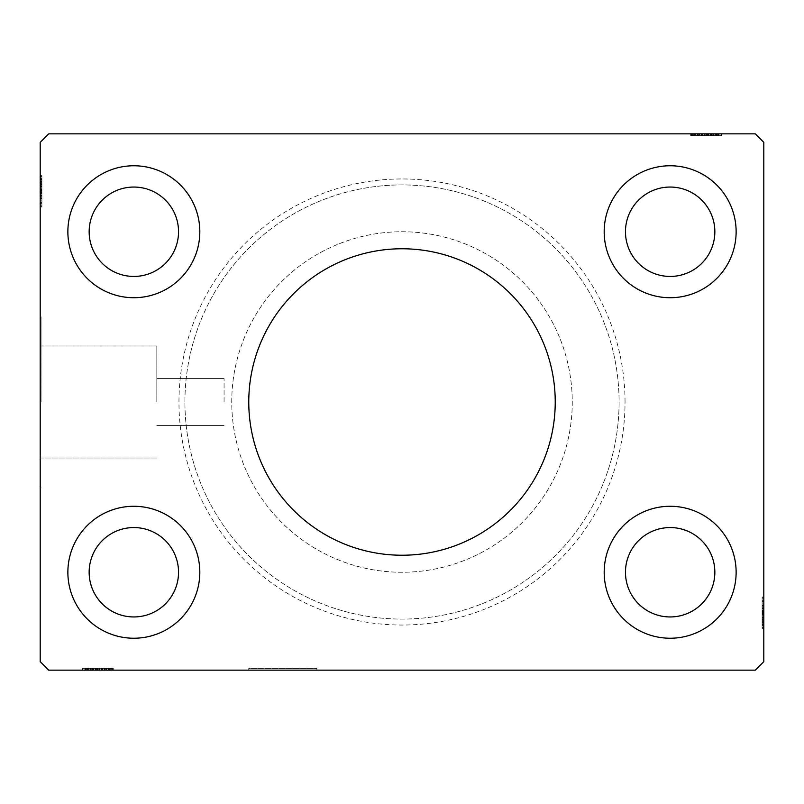 <?xml version="1.0" encoding="UTF-8"?>
<svg xmlns="http://www.w3.org/2000/svg" width="804" height="804" viewBox="0 0 804 804"><rect width="100%" height="100%" fill="white"/><g stroke="black" fill="none" stroke-linecap="round" stroke-linejoin="round"><path stroke-width="0.6" stroke-dasharray="4.02 3.01" d="M316.866 668.456L316.866 670.154L248.768 670.154L316.866 670.154L248.768 670.154L316.866 670.154L316.866 668.456L248.768 668.456L248.768 670.154L248.768 668.456L316.866 668.456M555.232 402A153.232 153.232 0 0 0 402 248.768A153.232 153.232 0 0 0 248.768 402A153.232 153.232 0 0 0 402 555.232A153.232 153.232 0 0 0 555.232 402M156.83 402L156.83 345.981L156.83 402M224.075 402L224.075 378.594L224.075 402M41.054 402L41.054 316.866L41.054 402M40.2 402L40.2 316.866L40.2 402M89.154 572.257A44.692 44.692 0 0 1 133.846 527.565A44.692 44.692 0 0 1 178.538 572.257A44.692 44.692 0 0 1 133.846 616.949A44.692 44.692 0 0 1 89.154 572.257M178.538 231.743A44.692 44.692 0 0 0 133.846 187.051A44.692 44.692 0 0 0 89.154 231.743A44.692 44.692 0 0 0 133.846 276.435A44.692 44.692 0 0 0 178.538 231.743M625.462 231.743A44.692 44.692 0 0 1 670.154 187.051A44.692 44.692 0 0 1 714.846 231.743A44.692 44.692 0 0 1 670.154 276.435A44.692 44.692 0 0 1 625.462 231.743M714.846 572.257A44.692 44.692 0 0 0 670.154 527.565A44.692 44.692 0 0 0 625.462 572.257A44.692 44.692 0 0 0 670.154 616.949A44.692 44.692 0 0 0 714.846 572.257M736.132 572.257A65.978 65.978 0 0 0 670.154 506.279A65.978 65.978 0 0 0 604.186 572.257A65.978 65.978 0 0 0 670.154 638.235A65.978 65.978 0 0 0 736.132 572.257A65.978 65.978 0 0 0 670.154 506.279A65.978 65.978 0 0 0 604.186 572.257A65.978 65.978 0 0 0 670.154 638.235A65.978 65.978 0 0 0 736.132 572.257A65.978 65.978 0 0 0 670.154 506.279A65.978 65.978 0 0 0 604.186 572.257A65.978 65.978 0 0 0 670.154 638.235A65.978 65.978 0 0 0 736.132 572.257M604.186 231.743A65.978 65.978 0 0 1 670.154 165.765A65.978 65.978 0 0 1 736.132 231.743A65.978 65.978 0 0 1 670.154 297.721A65.978 65.978 0 0 1 604.186 231.743A65.978 65.978 0 0 1 670.154 165.765A65.978 65.978 0 0 1 736.132 231.743A65.978 65.978 0 0 1 670.154 297.721A65.978 65.978 0 0 1 604.186 231.743A65.978 65.978 0 0 1 670.154 165.765A65.978 65.978 0 0 1 736.132 231.743A65.978 65.978 0 0 1 670.154 297.721A65.978 65.978 0 0 1 604.186 231.743M199.814 231.743A65.978 65.978 0 0 0 133.846 165.765A65.978 65.978 0 0 0 67.868 231.743A65.978 65.978 0 0 0 133.846 297.721A65.978 65.978 0 0 0 199.814 231.743A65.978 65.978 0 0 0 133.846 165.765A65.978 65.978 0 0 0 67.868 231.743A65.978 65.978 0 0 0 133.846 297.721A65.978 65.978 0 0 0 199.814 231.743A65.978 65.978 0 0 0 133.846 165.765A65.978 65.978 0 0 0 67.868 231.743A65.978 65.978 0 0 0 133.846 297.721A65.978 65.978 0 0 0 199.814 231.743M67.868 572.257A65.978 65.978 0 0 1 133.846 506.279A65.978 65.978 0 0 1 199.814 572.257A65.978 65.978 0 0 1 133.846 638.235A65.978 65.978 0 0 1 67.868 572.257A65.978 65.978 0 0 1 133.846 506.279A65.978 65.978 0 0 1 199.814 572.257A65.978 65.978 0 0 1 133.846 638.235A65.978 65.978 0 0 1 67.868 572.257A65.978 65.978 0 0 1 133.846 506.279A65.978 65.978 0 0 1 199.814 572.257A65.978 65.978 0 0 1 133.846 638.235A65.978 65.978 0 0 1 67.868 572.257M625.04 402A223.04 223.04 0 0 0 402 178.96A223.04 223.04 0 0 0 178.96 402A223.04 223.04 0 0 0 402 625.04A223.04 223.04 0 0 0 625.04 402M184.92 402A217.08 217.08 0 0 1 402 184.92A217.08 217.08 0 0 1 619.08 402A217.08 217.08 0 0 1 402 619.08A217.08 217.08 0 0 1 184.92 402A217.08 217.08 0 0 1 402 184.92A217.08 217.08 0 0 1 619.08 402A217.08 217.08 0 0 1 402 619.08A217.08 217.08 0 0 1 184.92 402M231.743 402A170.257 170.257 0 0 1 402 231.743A170.257 170.257 0 0 1 572.257 402A170.257 170.257 0 0 1 402 572.257A170.257 170.257 0 0 1 231.743 402A170.257 170.257 0 0 1 402 231.743A170.257 170.257 0 0 1 572.257 402A170.257 170.257 0 0 1 402 572.257A170.257 170.257 0 0 1 231.743 402M718.565 135.544L691.44 135.544L721.238 135.544L721.238 133.846L691.44 133.846L722.002 133.846L691.44 133.846L721.238 133.846L691.44 133.846L721.238 133.846L721.238 135.544L721.238 133.846L721.238 135.544L711.681 135.544L711.681 133.846L711.681 135.544L721.238 135.544L721.238 133.846L721.238 135.544L691.44 135.544L691.44 133.846L691.44 135.544L722.002 135.544L722.002 133.846L690.676 133.846L722.002 133.846L690.676 133.846L722.002 133.846L690.676 133.846L722.002 133.846L722.002 135.544L718.565 135.544L718.565 133.846M755.288 133.846L48.712 133.846L40.2 142.358L40.2 661.642L48.712 670.154L755.288 670.154L763.8 661.642L763.8 142.358L755.288 133.846M715.439 135.544L699.078 135.544L721.62 135.544L716.655 135.544L719.138 135.544L719.138 133.846L716.655 133.846L721.62 133.846L716.655 133.846L721.62 133.846L716.655 133.846L721.62 133.846L719.138 133.846L719.138 135.544L716.655 135.544L716.655 133.846L716.655 135.544L718.947 135.544L718.947 133.846L693.731 133.846L718.947 133.846L693.731 133.846L718.947 133.846L718.947 135.544L715.439 135.544L715.439 133.846M101.314 668.456L82.762 668.456L112.56 668.456L112.56 670.154L82.38 670.154L113.324 670.154L81.998 670.154L113.324 670.154L81.998 670.154L113.324 670.154L81.998 670.154L112.56 670.154L81.998 670.154L112.56 670.154L112.56 668.456L112.56 670.154L112.56 668.456L82.762 668.456L82.762 670.154L104.932 670.154L82.762 670.154L82.762 668.456L104.54 668.456L104.54 670.154L104.54 668.456L101.334 668.456L101.334 670.154L101.334 668.456L93.596 668.456L93.596 670.154L93.596 668.456L82.38 668.456L82.38 670.154L82.38 668.456L84.862 668.456L84.862 670.154L84.862 668.456L87.345 668.456L87.345 670.154L87.345 668.456L82.38 668.456L101.314 668.456L101.314 670.154M762.102 620.256L762.102 600.849L762.102 627.974L762.102 623.01L762.102 625.492L763.8 625.492L763.8 623.01L763.8 627.974L763.8 623.01L763.8 627.974L763.8 623.01L763.8 627.974L763.8 625.492L762.102 625.492L762.102 623.01L763.8 623.01L763.8 625.301L763.8 597.03L763.8 628.356L763.8 597.03L763.8 628.356L763.8 597.03L763.8 628.356L763.8 605.442L763.8 627.974L763.8 623.01L762.102 623.01L762.102 625.492L763.8 625.492L762.102 625.492L762.102 627.974L763.8 627.974L763.8 616.769L763.8 627.974L762.102 627.974L762.102 612.678L763.8 612.688L763.8 600.085L763.8 627.592L763.8 597.794L763.8 627.592L763.8 597.794L763.8 627.592L763.8 600.085L763.8 625.301L763.8 612.678L762.102 612.678L762.102 628.356L763.8 628.356L762.102 628.356L762.102 612.829L763.8 612.829L762.102 612.829L762.102 597.03L763.8 597.03L762.102 597.03L762.102 625.301L763.8 625.301L763.8 605.442L763.8 625.301L762.102 625.301L762.102 620.256L763.8 620.256M41.898 200.015L41.898 175.644L41.898 206.206L41.898 176.408L41.898 198.176L41.898 194.98L40.2 194.96L40.2 198.558L40.2 176.026L40.2 198.558L40.2 176.408L40.2 198.176L40.2 194.98L41.898 194.98L41.898 198.558L40.2 198.558L40.2 176.026L40.2 198.558L41.898 198.558L41.898 195.462L40.2 195.472L40.2 206.97L40.2 175.644L40.2 206.206L40.2 175.644L40.2 195.472L41.898 195.462L41.898 200.015L40.2 200.015M40.2 176.408L40.2 206.206L40.2 176.408L40.2 206.206L40.2 176.408L41.898 176.408L40.2 176.408M41.898 182.156L41.898 203.914L41.898 175.644L41.898 191.171L40.2 191.171L40.2 206.97L40.2 175.644L40.2 206.97L40.2 175.644L40.2 191.171L41.898 191.171L41.898 206.97L40.2 206.97L41.898 206.97L41.898 191.312L40.2 191.312L40.2 178.699L40.2 203.914L40.2 178.699L40.2 191.322L41.898 191.322L41.898 175.644L40.2 175.644L41.898 175.644L41.898 182.156L40.2 182.156M41.898 183.744L41.898 203.151L41.898 176.026L41.898 180.99L41.898 178.508L40.2 178.508L40.2 180.99L40.2 176.026L40.2 180.99L40.2 176.026L40.2 180.99L40.2 176.026L40.2 178.508L41.898 178.508L41.898 180.99L40.2 180.99L41.898 180.99L41.898 178.699L40.2 178.699L40.2 195.885L40.2 178.699L41.898 178.699L41.898 183.744L40.2 183.744M41.898 206.206L40.2 206.206L41.898 206.206M41.898 179.081L40.2 179.081M41.898 181.372L40.2 181.372M41.898 179.131L40.2 179.131M41.898 185.955L40.2 185.955L41.898 185.955M41.898 189.01L41.898 199.02L41.898 189.01L40.2 189.01L40.2 199.02L40.2 189.01L40.2 199.02L40.2 189.01L41.898 189.01L41.898 199.02L40.2 199.02L41.898 199.02L41.898 189.01L40.2 189.01L41.898 189.01M41.898 183.985L40.2 183.985M41.898 198.578L40.2 198.578M41.898 183.664L40.2 183.664M41.898 186.669L40.2 186.669M41.898 201.925L40.2 201.925M41.898 200.095L40.2 200.095M41.898 206.97L41.898 191.312L41.898 203.914L40.2 203.914L41.898 203.914L41.898 178.699L40.2 178.699L41.898 178.699L41.898 191.322L40.2 191.312L41.898 191.322L41.898 175.644L40.2 175.644L41.898 175.644L41.898 206.97L40.2 206.97M41.898 200.136L40.2 200.136M41.898 196.287L40.2 196.287M41.898 193.322L40.2 193.322M41.898 183.704L40.2 183.704L41.898 183.724M41.898 183.603L40.2 183.603M41.898 182.207L41.898 198.558L41.898 191.201L40.2 191.181L41.898 191.181L41.898 178.699L40.2 178.699L41.898 178.699L41.898 182.207L40.2 182.207M41.898 198.819L40.2 198.819M41.898 192.478L40.2 192.478M41.898 184.86L40.2 184.86L40.2 190.538L40.2 179.463L40.2 184.86L41.898 184.86L41.898 190.538L41.898 184.86M41.898 203.151L40.2 203.151L40.2 179.463L40.2 203.151L41.898 203.151L41.898 179.463L40.2 179.463L41.898 179.463L41.898 190.93L40.2 190.93L41.898 190.93L41.898 203.151L40.2 203.151L41.898 203.151M41.898 198.769L40.2 198.769M41.898 193.593L40.2 193.593M41.898 190.538L40.2 190.538L41.898 190.538M41.898 190.186L40.2 190.186M41.898 203.914L40.2 203.914M41.898 205.131L40.2 205.131M41.898 179.463L40.2 179.463M41.898 202.306L40.2 202.306M41.898 180.217L40.2 180.217M41.898 198.558L41.898 187.231L41.898 195.885L40.2 195.885L41.898 195.885L41.898 187.211L40.2 187.231L41.898 187.231L41.898 176.026L40.2 176.026L41.898 176.026L41.898 178.508L41.898 176.026L40.2 176.026L41.898 176.026L41.898 178.508L40.2 178.508L41.898 178.508L41.898 180.99L40.2 180.99L41.898 180.99L41.898 176.026L41.898 198.558L40.2 198.558M41.898 192.96L40.2 192.96M41.898 190.98L40.2 190.98M41.898 185.684L40.2 185.684M41.898 182.317L40.2 182.317M41.898 178.97L40.2 178.97M41.898 184.277L40.2 184.277M41.898 186.528L40.2 186.528M41.898 189.493L40.2 189.493M41.898 192.849L40.2 192.849M41.898 198.176L40.2 198.176L41.898 198.176M41.898 197.814L40.2 197.814M41.898 195.503L40.2 195.503M41.898 191.201L40.2 191.201M41.898 194.98L40.2 194.98M41.898 178.699L41.898 187.211L41.898 178.699M41.898 187.211L40.2 187.211L41.898 187.211M41.898 195.885L40.2 195.885M41.898 176.026L41.898 178.508L40.2 178.508L41.898 178.508L41.898 180.99L41.898 176.026L40.2 176.026M762.102 605.181L762.102 627.592L763.8 627.592L762.102 627.592L762.102 597.794L763.8 597.794L762.102 597.794L762.102 605.181L763.8 605.181M762.102 611.522L763.8 611.522M762.102 619.14L763.8 619.14L763.8 613.462L763.8 624.537L763.8 619.14L762.102 619.14L762.102 613.462L762.102 619.14M762.102 620.397L762.102 597.794L762.102 613.07L762.102 600.849L763.8 600.849L763.8 624.537L763.8 600.849L762.102 600.849L762.102 624.537L763.8 624.537L762.102 624.537L762.102 613.07L763.8 613.07L762.102 613.07L762.102 627.592L763.8 627.592L762.102 627.592L762.102 597.794L763.8 597.794L762.102 597.794L762.102 620.397L763.8 620.397M762.102 605.231L763.8 605.231M762.102 610.407L763.8 610.407M762.102 613.462L763.8 613.462L762.102 613.462M762.102 613.814L763.8 613.814M762.102 603.864L762.102 628.356L762.102 597.03L762.102 603.904L762.102 600.085L763.8 600.085L762.102 600.085L762.102 603.864L763.8 603.864M762.102 624.919L762.102 597.03L762.102 612.819L763.8 612.819L762.102 612.819L762.102 625.301L763.8 625.301L762.102 625.301L762.102 597.794L763.8 597.794L762.102 597.794L762.102 627.592L763.8 627.592L762.102 627.592L762.102 618.045L763.8 618.045L762.102 618.045L762.102 627.592L763.8 627.592L762.102 627.592L762.102 597.794L763.8 597.794L762.102 597.794L762.102 628.356L763.8 628.356L762.102 628.356L762.102 624.919L763.8 624.919M762.102 621.844L763.8 621.844M762.102 620.336L763.8 620.336M762.102 617.331L763.8 617.331M762.102 608.527L763.8 608.527L762.102 608.538M762.102 603.985L763.8 603.985M762.102 602.075L763.8 602.075M762.102 603.904L763.8 603.904M762.102 607.713L763.8 607.713M762.102 610.678L763.8 610.678M762.102 605.422L762.102 627.592L762.102 597.794L762.102 627.592L762.102 605.442L762.102 620.276L763.8 620.296L762.102 620.276L762.102 627.592L763.8 627.592L762.102 627.592L762.102 597.794L763.8 597.794L762.102 597.794L762.102 627.592L763.8 627.592L762.102 627.592L762.102 605.422L763.8 605.422M762.102 622.628L763.8 622.628M762.102 624.869L763.8 624.869M762.102 614.99L762.102 604.98L762.102 614.99L763.8 614.99L763.8 604.98L763.8 614.99L763.8 604.98L763.8 614.99L762.102 614.99L762.102 604.98L763.8 604.98L762.102 604.98L762.102 614.99L763.8 614.99L762.102 614.99M762.102 597.794L763.8 597.794L762.102 597.794L763.8 597.794L762.102 597.794L763.8 597.794L762.102 597.794L763.8 597.794L762.102 597.794L762.102 627.592L763.8 627.592L762.102 627.592L763.8 627.592L762.102 627.592L762.102 618.045L763.8 618.045L762.102 618.045L762.102 627.592L763.8 627.592L762.102 627.592L762.102 597.794M762.102 620.015L763.8 620.015M762.102 597.03L763.8 597.03M762.102 612.688L763.8 612.688L762.102 612.678M762.102 600.085L763.8 600.085M762.102 598.869L763.8 598.869M762.102 600.849L763.8 600.849L762.102 600.849M762.102 624.537L763.8 624.537M762.102 601.693L763.8 601.693M762.102 623.783L763.8 623.783M762.102 605.442L762.102 609.02L762.102 605.442L763.8 605.442M762.102 627.974L762.102 608.115L763.8 608.115L762.102 608.115L762.102 616.789L763.8 616.769L762.102 616.769L762.102 627.974L763.8 627.974L762.102 627.974L762.102 625.492L762.102 627.974L762.102 625.492L763.8 625.492L762.102 625.492L762.102 623.01L763.8 623.01L762.102 623.01L762.102 627.974L763.8 627.974M762.102 611.04L763.8 611.04M762.102 613.02L763.8 613.02M762.102 618.316L763.8 618.316M762.102 621.683L763.8 621.683M762.102 625.03L763.8 625.03M762.102 625.301L763.8 625.301L762.102 625.301L762.102 616.789L762.102 625.301M762.102 621.793L763.8 621.793M762.102 619.723L763.8 619.723M762.102 617.472L763.8 617.472M762.102 614.507L763.8 614.507M762.102 611.151L763.8 611.151M762.102 627.592L763.8 627.592L762.102 627.592M762.102 605.824L763.8 605.824L762.102 605.824M762.102 609.02L763.8 609.02M762.102 606.186L763.8 606.186M762.102 608.497L763.8 608.497M762.102 612.799L763.8 612.799M762.102 616.789L763.8 616.789L762.102 616.789M762.102 608.115L763.8 608.115M101.827 668.456L82.38 668.456L104.922 668.456L104.922 670.154L104.922 668.456L101.334 668.456L104.922 668.456L104.922 670.154L104.932 668.456L101.827 668.456L101.827 670.154M93.576 670.154L102.249 670.154L85.053 670.154L93.576 670.154L93.576 668.456L93.576 670.154M102.249 668.456L102.249 670.154M93.033 668.456L113.324 668.456L81.998 668.456L90.018 668.456L85.053 668.456L85.053 670.154L110.269 670.154L85.053 670.154L110.269 670.154L85.053 670.154L85.053 668.456L97.676 668.456L97.676 670.154L97.676 668.456L81.998 668.456L81.998 670.154L81.998 668.456L97.535 668.456L97.555 670.154L97.535 668.456L113.324 668.456L113.324 670.154L113.324 668.456L85.053 668.456L85.053 670.154L85.053 668.456L97.676 668.456L97.676 670.154L97.676 668.456L81.998 668.456L97.535 668.456L97.545 670.154L97.535 668.456L113.324 668.456L97.676 668.456L110.269 668.456L110.269 670.154L110.269 668.456L85.053 668.456L85.053 670.154L85.053 668.456L90.108 668.456L90.108 670.154L90.078 668.456L93.033 668.456L93.033 670.154M84.862 668.456L84.862 670.154L84.862 668.456M82.38 668.456L82.38 670.154M104.178 668.456L104.178 670.154M101.857 668.456L101.857 670.154L101.837 668.456M87.345 668.456L87.345 670.154L87.345 668.456M111.485 668.456L97.284 668.456L109.505 668.456L99.957 668.456L99.957 670.154L85.817 670.154L109.505 670.154L99.957 670.154L99.957 668.456L109.505 668.456L85.817 668.456L97.294 668.456L97.284 670.154L97.294 668.456L82.762 668.456L82.762 670.154L82.762 668.456L92.319 668.456L92.319 670.154L92.319 668.456L82.762 668.456L82.762 670.154L82.762 668.456L82.762 670.154L82.762 668.456L112.56 668.456L111.485 668.456L111.485 670.154M99.314 668.456L99.314 670.154M97.344 668.456L97.344 670.154M92.038 668.456L92.038 670.154M88.671 668.456L88.671 670.154M85.335 668.456L85.335 670.154M88.561 668.456L88.561 670.154M90.641 668.456L90.641 670.154M92.882 668.456L92.882 670.154M95.857 668.456L95.857 670.154M99.204 668.456L99.204 670.154M95.374 668.456L105.374 668.456L95.374 668.456L95.374 670.154L105.374 670.154L95.374 670.154L105.374 670.154L95.374 670.154L95.374 668.456L105.374 668.456L105.374 670.154L105.374 668.456L95.374 668.456L95.374 670.154L95.374 668.456M109.505 668.456L109.505 670.154L109.505 668.456M105.173 668.456L85.817 668.456L85.817 670.154L96.902 670.154L85.817 670.154L85.817 668.456L91.224 668.456L91.224 670.154L91.224 668.456L82.762 668.456L82.762 670.154L82.762 668.456L112.56 668.456L112.56 670.154L112.56 668.456L105.173 668.456L105.173 670.154M108.671 668.456L108.671 670.154M86.581 668.456L86.581 670.154M98.842 668.456L98.842 670.154M105.123 668.456L105.123 670.154M99.957 668.456L99.957 670.154M96.902 668.456L96.902 670.154L96.902 668.456M96.55 668.456L96.55 670.154M85.817 668.456L85.817 670.154M97.545 668.456L97.545 670.154M89.958 668.456L112.56 668.456L82.762 668.456L82.762 670.154L82.762 668.456L112.56 668.456L112.56 670.154L112.56 668.456L89.958 668.456L89.958 670.154M90.339 668.456L112.56 668.456L82.762 668.456L112.56 668.456L112.56 670.154L112.56 668.456L112.56 670.154L112.56 668.456L90.339 668.456L90.339 670.154M85.435 668.456L112.56 668.456L81.998 668.456L81.998 670.154L81.998 668.456L85.435 668.456L85.435 670.154M88.51 668.456L88.51 670.154M90.018 668.456L90.018 670.154M106.369 668.456L106.369 670.154M113.324 668.456L113.324 670.154M108.279 668.456L108.279 670.154M106.45 668.456L106.45 670.154M110.269 668.456L110.269 670.154M106.5 668.456L106.5 670.154M102.651 668.456L102.651 670.154M99.676 668.456L99.676 670.154M90.068 668.456L90.068 670.154M82.762 668.456L82.762 670.154L82.762 668.456L82.762 670.154L82.762 668.456L82.762 670.154L82.762 668.456L92.319 668.456L92.319 670.154L92.319 668.456L82.762 668.456L82.762 670.154L82.762 668.456M112.56 668.456L112.56 670.154L112.56 668.456M87.726 668.456L87.726 670.154M85.485 668.456L85.485 670.154M716.274 135.544L716.274 133.846M718.515 135.544L718.515 133.846M692.515 135.544L721.238 135.544L691.44 135.544L691.44 133.846L691.44 135.544L691.44 133.846L691.44 135.544L692.515 135.544L692.515 133.846M708.625 135.544L698.626 135.544L708.625 135.544L708.625 133.846L698.626 133.846L708.625 133.846L698.626 133.846L708.625 133.846L708.625 135.544L698.626 135.544L698.626 133.846L698.626 135.544L708.625 135.544L708.625 133.846L708.625 135.544M702.686 135.544L699.078 135.544L699.078 133.846L699.068 135.544L702.666 135.544L702.666 133.846L702.666 135.544L710.404 135.544L710.404 133.846L710.404 135.544L721.62 135.544L721.62 133.846L721.62 135.544L719.138 135.544L721.62 135.544L721.62 133.846L721.62 135.544L719.138 135.544L719.138 133.846L719.138 135.544L716.655 135.544L716.655 133.846L716.655 135.544L721.62 135.544L702.686 135.544L702.686 133.846M702.173 135.544L702.173 133.846M704.043 135.544L704.043 133.846L694.495 133.846L718.183 133.846L694.495 133.846L704.043 133.846L704.043 135.544L718.183 135.544L706.706 135.544L706.716 133.846L706.706 135.544L694.495 135.544L694.495 133.846L694.495 135.544L704.043 135.544L704.043 133.846M701.751 135.544L701.751 133.846L701.751 135.544L718.947 135.544L701.751 135.544L701.751 133.846M704.686 135.544L704.686 133.846M706.656 135.544L706.656 133.846M711.962 135.544L711.962 133.846M715.329 135.544L715.329 133.846M718.665 135.544L718.665 133.846M713.359 135.544L713.359 133.846M711.118 135.544L711.118 133.846M708.143 135.544L708.143 133.846M704.796 135.544L704.796 133.846M699.46 135.544L699.46 133.846L699.46 135.544M699.822 135.544L699.822 133.846M697.631 135.544L722.002 135.544L690.676 135.544L722.002 135.544L690.676 135.544L722.002 135.544L702.163 135.544L702.143 133.846L702.163 135.544L697.631 135.544L697.631 133.846M706.445 135.544L706.455 133.846M710.424 135.544L710.424 133.846L710.424 135.544M718.947 135.544L718.947 133.846L718.947 135.544M721.62 135.544L719.138 135.544L719.138 133.846L719.138 135.544L716.655 135.544L721.62 135.544L721.62 133.846M698.827 135.544L721.238 135.544L721.238 133.846L721.238 135.544L721.238 133.846L721.238 135.544L691.44 135.544L691.44 133.846L691.44 135.544L698.827 135.544L698.827 133.846M718.183 135.544L718.183 133.846L707.098 133.846L718.183 133.846L718.183 135.544L712.776 135.544L712.776 133.846L712.776 135.544L707.098 135.544L718.183 135.544L718.183 133.846M695.329 135.544L695.329 133.846M717.419 135.544L717.419 133.846M690.676 135.544L690.676 133.846M706.324 135.544L706.324 133.846L706.324 135.544M693.731 135.544L693.731 133.846M705.158 135.544L705.158 133.846M694.495 135.544L694.495 133.846L694.495 135.544M698.877 135.544L698.877 133.846M707.098 135.544L707.098 133.846L707.098 135.544M707.45 135.544L707.45 133.846M722.002 135.544L722.002 133.846L722.002 135.544M714.042 135.544L691.44 135.544L721.238 135.544L721.238 133.846L721.238 135.544L691.44 135.544L691.44 133.846L691.44 135.544L714.042 135.544L714.042 133.846M713.661 135.544L691.44 135.544L721.238 135.544L691.44 135.544L691.44 133.846L691.44 135.544L691.44 133.846L691.44 135.544L713.661 135.544L713.661 133.846M715.49 135.544L715.49 133.846M713.982 135.544L713.982 133.846M713.892 135.544L713.892 133.846L713.922 135.544M710.967 135.544L710.967 133.846M695.721 135.544L695.721 133.846M697.55 135.544L697.55 133.846M697.5 135.544L697.5 133.846M701.349 135.544L701.349 133.846M704.324 135.544L704.324 133.846M713.932 135.544L713.932 133.846M721.238 135.544L721.238 133.846L721.238 135.544L721.238 133.846L721.238 135.544L699.068 135.544L721.238 135.544L721.238 133.846L721.238 135.544L711.681 135.544L711.681 133.846L711.681 135.544L721.238 135.544L721.238 133.846L721.238 135.544L691.44 135.544L691.44 133.846L691.44 135.544L691.44 133.846L691.44 135.544L721.238 135.544M41.898 186.377L40.2 186.377M41.898 186.086L40.2 186.086M41.898 191.422L40.2 191.422M41.898 188.739L40.2 188.739M762.102 612.578L763.8 612.578M762.102 617.623L763.8 617.623M762.102 617.914L763.8 617.914M762.102 615.261L763.8 615.261M95.093 668.456L95.093 670.154M97.786 668.456L97.786 670.154M92.741 668.456L92.741 670.154M92.44 668.456L92.44 670.154M711.259 135.544L711.259 133.846M711.56 135.544L711.56 133.846M708.907 135.544L708.907 133.846M706.213 135.544L706.213 133.846M224.075 378.594L156.83 378.594L224.075 378.594M156.83 345.981L41.054 345.981L156.83 345.981M41.054 316.866L40.2 316.866L41.054 316.866M41.054 487.134L40.2 487.134L41.054 487.134M156.83 458.019L41.054 458.019L156.83 458.019M224.075 425.406L156.83 425.406L224.075 425.406"/><path stroke-width="1.21" d="M555.232 402A153.232 153.232 0 0 0 402 248.768A153.232 153.232 0 0 0 248.768 402A153.232 153.232 0 0 0 402 555.232A153.232 153.232 0 0 0 555.232 402M178.538 572.257A44.692 44.692 0 0 0 133.846 527.565A44.692 44.692 0 0 0 89.154 572.257A44.692 44.692 0 0 0 133.846 616.949A44.692 44.692 0 0 0 178.538 572.257M89.154 231.743A44.692 44.692 0 0 1 133.846 187.051A44.692 44.692 0 0 1 178.538 231.743A44.692 44.692 0 0 1 133.846 276.435A44.692 44.692 0 0 1 89.154 231.743M714.846 231.743A44.692 44.692 0 0 0 670.154 187.051A44.692 44.692 0 0 0 625.462 231.743A44.692 44.692 0 0 0 670.154 276.435A44.692 44.692 0 0 0 714.846 231.743M625.462 572.257A44.692 44.692 0 0 1 670.154 527.565A44.692 44.692 0 0 1 714.846 572.257A44.692 44.692 0 0 1 670.154 616.949A44.692 44.692 0 0 1 625.462 572.257M736.132 572.257A65.978 65.978 0 0 0 670.154 506.279A65.978 65.978 0 0 0 604.186 572.257A65.978 65.978 0 0 0 670.154 638.235A65.978 65.978 0 0 0 736.132 572.257M604.186 231.743A65.978 65.978 0 0 1 670.154 165.765A65.978 65.978 0 0 1 736.132 231.743A65.978 65.978 0 0 1 670.154 297.721A65.978 65.978 0 0 1 604.186 231.743M199.814 231.743A65.978 65.978 0 0 0 133.846 165.765A65.978 65.978 0 0 0 67.868 231.743A65.978 65.978 0 0 0 133.846 297.721A65.978 65.978 0 0 0 199.814 231.743M67.868 572.257A65.978 65.978 0 0 1 133.846 506.279A65.978 65.978 0 0 1 199.814 572.257A65.978 65.978 0 0 1 133.846 638.235A65.978 65.978 0 0 1 67.868 572.257M755.288 133.846L48.712 133.846L40.2 142.358L40.2 661.642L48.712 670.154L755.288 670.154L763.8 661.642L763.8 142.358L755.288 133.846"/></g></svg>

